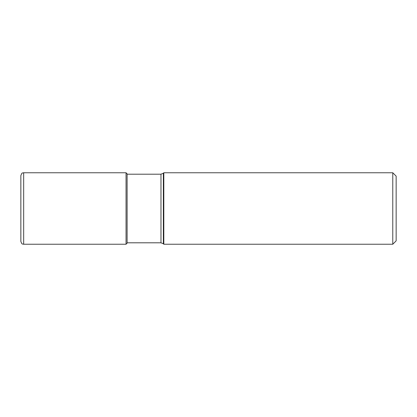 <?xml version="1.0" encoding="UTF-8"?>
<svg xmlns="http://www.w3.org/2000/svg" width="417" height="417" viewBox="0 0 417 417"><rect width="100%" height="100%" fill="white"/><g stroke="black" fill="none" stroke-linecap="round" stroke-linejoin="round"><path stroke-width="0.63" d="M20.85 241.427L20.85 175.573C21.585 173.581 22.127 172.727 22.487 173.013L23.665 172.758L23.665 244.242L22.487 243.987C22.127 244.273 21.585 243.419 20.85 241.427M126.043 244.242L126.043 172.758L127.112 173.826L127.112 243.174L126.043 244.242L23.665 244.242M163.824 208.5L163.824 172.758L392.772 172.758L392.772 244.242L163.824 244.242L163.824 208.5M392.772 172.758L396.15 176.136L396.15 240.864L392.772 244.242M163.365 173.217L160.978 174.202L160.978 242.798L163.365 243.783L163.365 173.217L163.824 172.758M126.043 172.758L23.665 172.758M163.365 243.783L163.824 244.242M127.112 242.798L160.978 242.798M127.112 174.202L160.978 174.202"/></g></svg>
